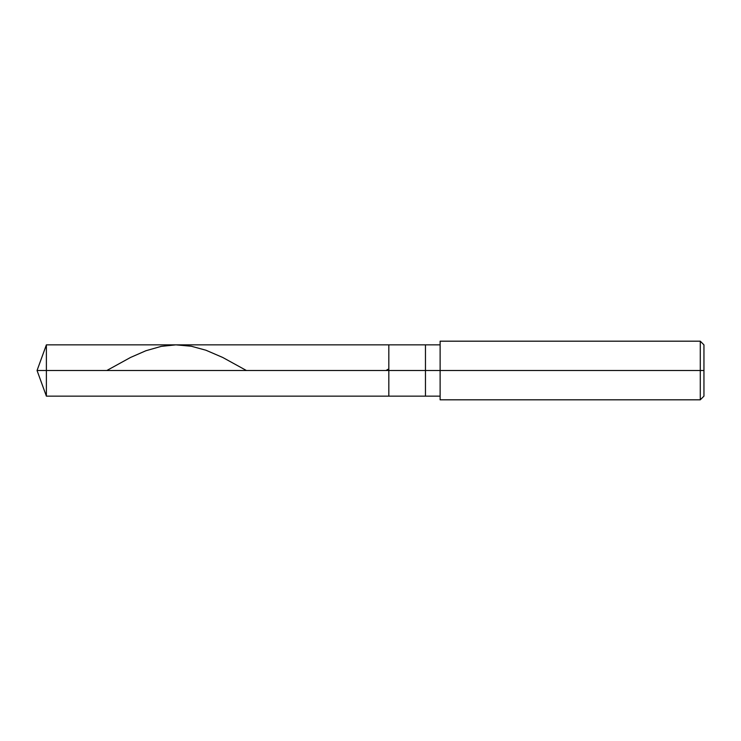 <?xml version="1.0" encoding="UTF-8"?>
<svg xmlns="http://www.w3.org/2000/svg" width="741" height="741" viewBox="0 0 741 741"><rect width="100%" height="100%" fill="white"/><g stroke="black" fill="none" stroke-linecap="round" stroke-linejoin="round"><path stroke-width="1.11" d="M440.117 344.852L46.387 344.852L37.05 370.5L46.387 370.5L46.387 396.148L46.387 370.5L46.387 396.148L46.387 370.5L388.821 370.5L388.821 396.148L388.821 344.852L388.821 370.5L37.05 370.5L46.387 396.148L440.117 396.148M46.387 370.5L46.387 344.852L46.387 370.5M388.821 370.5L388.821 396.148L388.821 370.5L425.464 370.5L425.464 396.148L425.464 370.5L425.464 396.148L425.464 370.5L440.117 370.5L440.117 399.816L440.117 370.5L700.282 370.5L700.282 399.816L700.282 370.5L700.282 399.816L700.282 370.5L703.95 370.5L703.95 396.148L703.95 344.852L703.95 370.5L700.282 370.5L700.282 341.184L700.282 370.5L425.464 370.5L425.464 344.852L425.464 370.5L388.821 370.5L388.821 344.852L388.821 370.5M425.464 370.5L425.464 344.852L425.464 370.5M440.117 370.5L440.117 341.184L440.117 370.5M700.282 370.5L700.282 341.184L700.282 370.5M106.834 370.5L130.546 357.449L145.912 350.734L161.279 346.362L175.913 344.852L191.289 346.232L205.924 350.224L222.754 357.477L246.41 370.5M385.978 370.5L388.145 369.25M440.117 399.816L700.282 399.816L703.95 396.148M440.117 341.184L700.282 341.184L703.95 344.852"/></g></svg>

